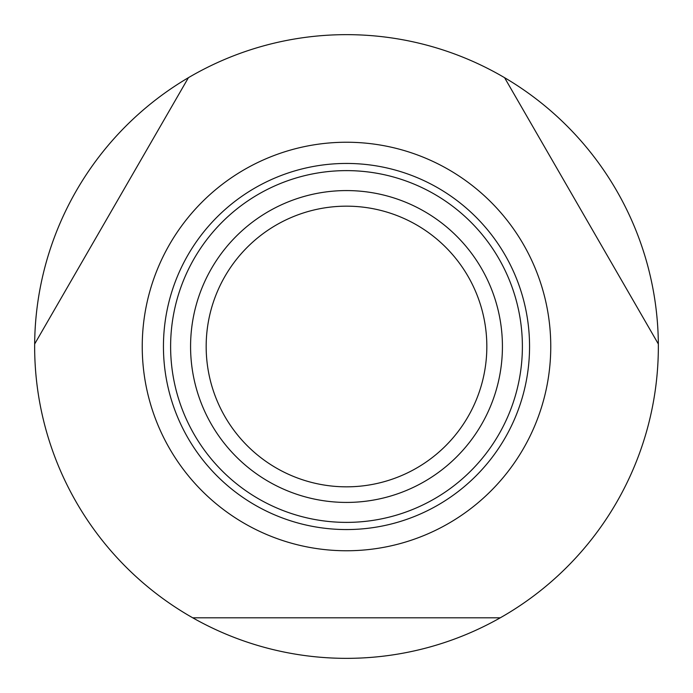 <?xml version="1.0" encoding="UTF-8"?>
<svg xmlns="http://www.w3.org/2000/svg" width="693" height="693" viewBox="0 0 693 693"><rect width="100%" height="100%" fill="white"/><g stroke="black" fill="none" stroke-linecap="round" stroke-linejoin="round"><path stroke-width="1.04" d="M192.741 617.809L500.259 617.809A311.85 311.85 0 0 1 34.659 344.005A311.85 311.85 0 0 1 188.418 77.685L34.659 344.005M504.582 77.685A311.85 311.85 0 0 1 658.341 344.005L504.582 77.685A311.85 311.85 0 0 0 188.418 77.685M550.762 346.5A204.262 204.262 0 0 1 346.5 550.762A204.262 204.262 0 0 1 142.238 346.5A204.262 204.262 0 0 1 346.5 142.238A204.262 204.262 0 0 1 550.762 346.5M658.341 344.005A311.85 311.85 0 0 1 500.259 617.809M502.425 346.5A155.925 155.925 0 0 1 346.5 502.425A155.925 155.925 0 0 1 190.575 346.5A155.925 155.925 0 0 1 346.5 190.575A155.925 155.925 0 0 1 502.425 346.5M486.832 346.5A140.332 140.332 0 0 1 346.5 486.832A140.332 140.332 0 0 1 206.167 346.5A140.332 140.332 0 0 1 346.5 206.167A140.332 140.332 0 0 1 486.832 346.5M529.556 346.5A183.056 183.056 0 0 1 346.5 529.556A183.056 183.056 0 0 1 163.444 346.5A183.056 183.056 0 0 1 346.5 163.444A183.056 183.056 0 0 1 529.556 346.5M346.5 170.617A175.883 175.883 0 0 0 170.617 346.5A175.883 175.883 0 0 0 346.5 522.383A175.883 175.883 0 0 0 522.383 346.5A175.883 175.883 0 0 0 346.5 170.617"/></g></svg>
